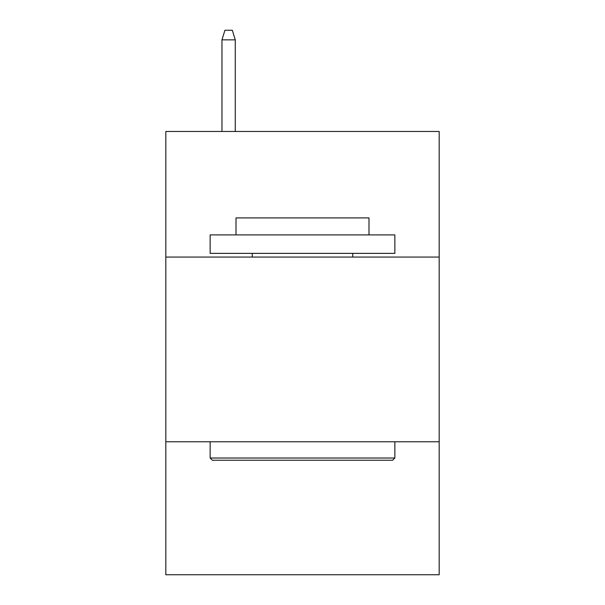 <?xml version="1.0" encoding="UTF-8"?>
<svg xmlns="http://www.w3.org/2000/svg" width="605" height="605" viewBox="0 0 605 605"><rect width="100%" height="100%" fill="white"/><g stroke="black" fill="none" stroke-linecap="round" stroke-linejoin="round"><path stroke-width="0.91" d="M439.177 257.065L439.177 131.466L165.823 131.466L165.823 257.065L439.177 257.065L439.177 574.75L165.823 574.75L165.823 257.065M439.177 441.763L165.823 441.763M212.363 460.239L210.147 458.015L394.853 458.015L392.637 460.239L212.363 460.239M394.853 234.899L394.853 253.366L210.147 253.366L210.147 234.899L394.853 234.899M236.01 234.899L236.01 217.906L368.99 217.906L368.99 234.899M394.853 441.763L394.853 458.015M210.147 441.763L210.147 458.015M352.738 253.366L352.738 257.065M252.262 253.366L252.262 257.065M235.269 131.466L235.269 39.854L221.967 39.854L221.967 131.466M221.967 39.854L224.924 30.25L232.312 30.25L235.269 39.854"/></g></svg>
